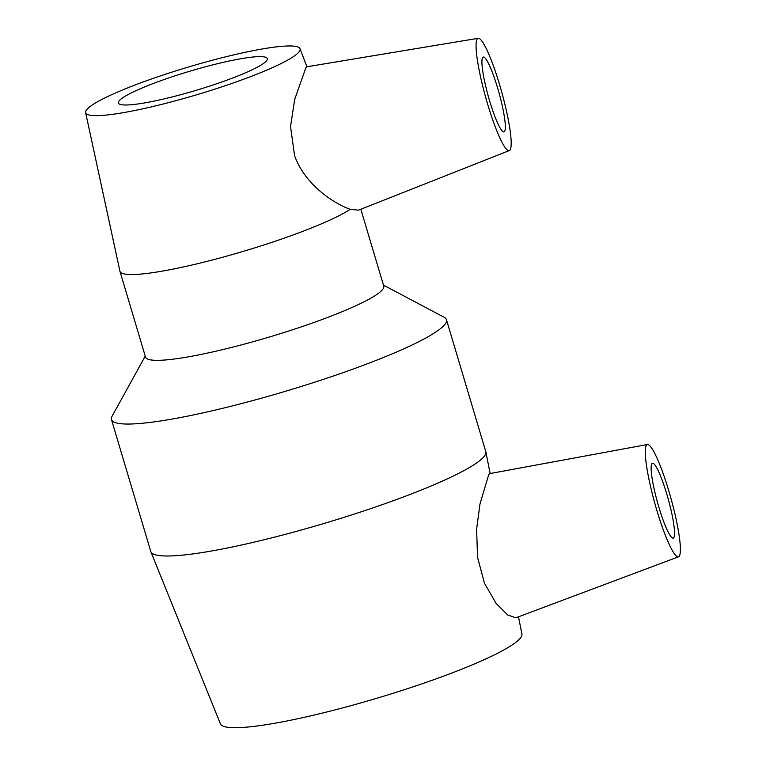 <?xml version="1.0" encoding="UTF-8"?>
<svg xmlns="http://www.w3.org/2000/svg" width="766" height="766" viewBox="0 0 766 766"><rect width="100%" height="100%" fill="white"/><g stroke="black" fill="none" stroke-linecap="round" stroke-linejoin="round"><path stroke-width="1.15" d="M651.837 463.775A38.836 5.621 -105.5 0 1 652.46 463.258A38.836 5.621 -105.5 0 1 668.258 499.173A38.836 5.621 -105.5 0 1 673.228 538.105A38.836 5.621 -105.5 0 1 658.118 504.631A38.836 5.621 -105.5 0 1 651.837 463.775M646.341 445.314A58.264 8.436 -105.5 0 1 647.375 444.519A58.264 8.436 -105.5 0 1 669.666 493.84A58.264 8.436 -105.5 0 1 678.523 556.786A58.264 8.436 -105.5 0 1 655.859 506.968A58.264 8.436 -105.5 0 1 646.341 445.314M515.805 617.798L507.734 614.993L496.081 603.407L484.438 583.146L477.524 557.275L476.624 529.143L479.966 504.047L488.756 474.537L489.656 473.627L647.375 444.519M504.631 131.379A38.836 5.621 -105.5 0 1 504.009 131.896A38.836 5.621 -105.5 0 1 488.21 95.97A38.836 5.621 -105.5 0 1 483.25 57.038A38.836 5.621 -105.5 0 1 498.36 90.512A38.836 5.621 -105.5 0 1 504.631 131.379M477.122 39.104A58.264 8.436 -105.5 0 1 478.185 38.3A58.264 8.436 -105.5 0 1 501.759 92.217A58.264 8.436 -105.5 0 1 509.333 150.567A58.264 8.436 -105.5 0 1 506.048 148.7A58.264 8.436 -105.5 0 1 484.179 91.843A58.264 8.436 -105.5 0 1 477.122 39.104M306.735 66.824L305.845 67.781L294.651 99.542L290.544 126.61L294.604 155.804C305.845 186.387 335.786 204.35 350.254 209.329L358.545 210.152L509.333 150.567M360.843 209.262L383.756 286.12A124.293 16.096 163.4 0 1 383.153 288.753A124.293 16.096 163.4 0 1 260.517 339.606A124.293 16.096 163.4 0 1 145.54 357.138L119.956 271.327A124.293 16.096 163.4 0 1 119.917 271.174L85.62 112.621A111.865 14.477 163.4 0 1 188.714 66.929A111.865 14.477 163.4 0 1 300.004 48.708A111.865 14.477 163.4 0 1 299.506 51.217A111.865 14.477 163.4 0 1 188.599 97.138A111.865 14.477 163.4 0 1 85.62 112.621M350.254 209.329A124.293 16.096 163.4 0 1 219.478 258.104A124.293 16.096 163.4 0 1 119.956 271.327M383.46 285.115L444.175 317.277A174.782 22.626 163.4 0 1 446.444 319.681A174.782 22.626 163.4 0 1 445.601 323.386A174.782 22.626 163.4 0 1 273.136 394.892A174.782 22.626 163.4 0 1 111.453 419.548A174.782 22.626 163.4 0 1 112.047 416.292L145.234 356.133M446.444 319.681L485.788 451.624A174.782 22.626 163.4 0 1 485.855 451.892A174.782 22.626 163.4 0 1 484.935 455.33A174.782 22.626 163.4 0 1 313.495 526.548A174.782 22.626 163.4 0 1 150.883 551.759A174.782 22.626 163.4 0 1 150.787 551.491L111.453 419.548M518.496 616.802L521.905 634.018A157.308 20.366 163.4 0 1 521.081 637.111A157.308 20.366 163.4 0 1 366.79 701.206A157.308 20.366 163.4 0 1 220.436 723.899L150.883 551.759M266.922 60.255A77.682 10.054 163.4 0 1 190.265 92.044A77.682 10.054 163.4 0 1 118.414 102.998A77.682 10.054 163.4 0 1 118.787 101.351A77.682 10.054 163.4 0 1 195.435 69.572A77.682 10.054 163.4 0 1 267.296 58.609A77.682 10.054 163.4 0 1 266.922 60.255M678.523 556.786L515.815 617.808M478.185 38.3L306.735 66.805M490.135 473.522L485.855 451.892M300.004 48.708L306.936 66.776"/></g></svg>
